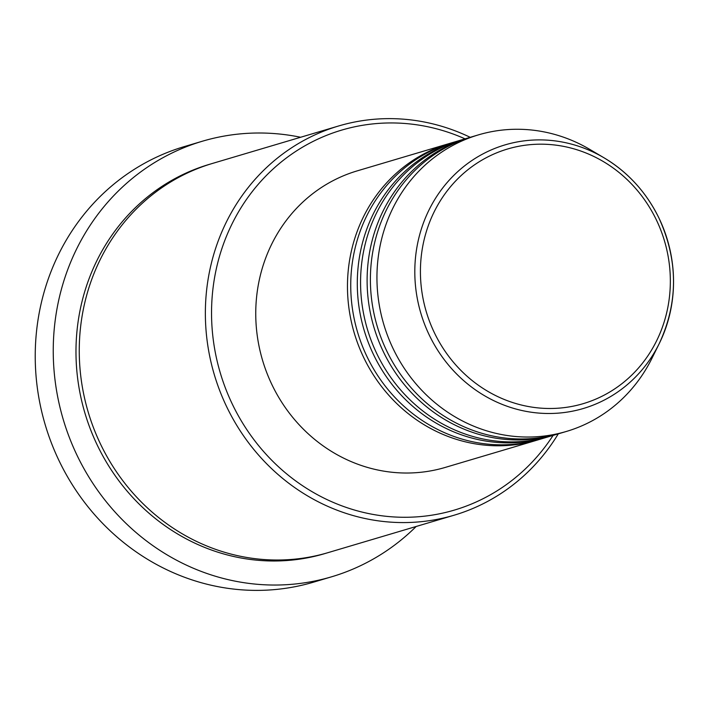 <?xml version="1.0" encoding="UTF-8"?>
<svg xmlns="http://www.w3.org/2000/svg" width="709" height="709" viewBox="0 0 709 709"><rect width="100%" height="100%" fill="white"/><g stroke="black" fill="none" stroke-linecap="round" stroke-linejoin="round"><path stroke-width="1.06" d="M538.645 439.677A154.668 144.68 -106.5 0 1 537.005 440.174A154.668 144.68 -106.5 0 1 364.151 358.453A154.668 144.68 -106.5 0 1 448.948 143.635A154.668 144.68 -106.5 0 1 450.587 143.156M548.465 436.753A154.668 144.68 -106.5 0 1 546.834 437.249L540.285 439.199A154.668 144.68 -106.5 0 1 367.422 357.478A154.668 144.68 -106.5 0 1 452.218 142.66L458.767 140.719A154.668 144.68 -106.5 0 1 460.416 140.24M546.834 437.249A154.668 144.68 -106.5 0 1 373.98 355.537A154.668 144.68 -106.5 0 1 458.767 140.719M454.141 515.204A203.004 189.897 -106.5 0 0 558.293 433.837A154.668 144.68 -106.5 0 1 556.662 434.333L550.113 436.283A154.668 144.68 -106.5 0 1 377.25 354.562A154.668 144.68 -106.5 0 1 462.046 139.744L468.596 137.794A154.668 144.68 -106.5 0 1 470.235 137.324A203.004 189.897 -106.5 0 0 338.556 125.998L212.443 163.442A203.004 189.897 -106.5 0 0 101.157 445.394A203.004 189.897 -106.5 0 0 328.028 552.648L454.141 515.204A203.004 189.897 -106.5 0 1 227.261 407.95A203.004 189.897 -106.5 0 1 338.556 125.998M556.662 434.333A154.668 144.68 -106.5 0 1 383.799 352.621A154.668 144.68 -106.5 0 1 468.596 137.794M566.491 431.418L559.933 433.359A154.668 144.68 -106.5 0 1 387.079 351.646A154.668 144.68 -106.5 0 1 471.875 136.819L478.424 134.878A154.668 144.68 -106.5 0 1 589.764 149.395L604.006 157.797A137.493 128.621 -106.5 0 1 658.696 217.539C646.05 191.979 627.811 172.065 604.006 157.797A137.493 128.621 -106.5 0 0 452.564 176.638A137.493 128.621 -106.5 0 0 429.645 335.862A137.493 128.621 -106.5 0 0 544.725 413.427A137.493 128.621 -106.5 0 0 659.202 343.67L651.855 358.488A154.668 144.68 -106.5 0 1 566.491 431.418A154.668 144.68 -106.5 0 1 393.628 349.697A154.668 144.68 -106.5 0 1 478.424 134.878M465.051 138.849A198.165 185.377 73.5 0 0 258.741 183.72A198.165 185.377 73.5 0 0 232.924 405.38A198.165 185.377 73.5 0 0 553.109 435.388M202.287 141.251L184.278 146.603A227.172 212.505 73.5 0 0 59.733 462.117A227.172 212.505 73.5 0 0 313.617 582.142L331.635 576.789A227.172 212.505 -106.5 0 1 77.751 456.773A227.172 212.505 -106.5 0 1 202.287 141.251A227.172 212.505 -106.5 0 1 300.598 137.262M537.005 440.174L445.287 467.408A154.668 144.68 -106.5 0 1 272.433 385.687A154.668 144.68 -106.5 0 1 357.23 170.869L448.948 143.635M416.183 526.468A227.172 212.505 -106.5 0 1 331.635 576.789M656.02 219.187A132.831 124.252 73.5 0 0 487.269 157.185A132.831 124.252 73.5 0 0 434.75 333.496A132.831 124.252 73.5 0 0 603.501 395.489A132.831 124.252 73.5 0 0 656.02 219.187M326.388 553.126A203.004 189.897 -106.5 0 1 97.877 446.369A203.004 189.897 -106.5 0 1 210.812 163.939M658.723 217.583A137.493 128.621 -106.5 0 1 659.202 343.67C678.442 302.256 678.283 260.212 658.723 217.548"/></g></svg>
